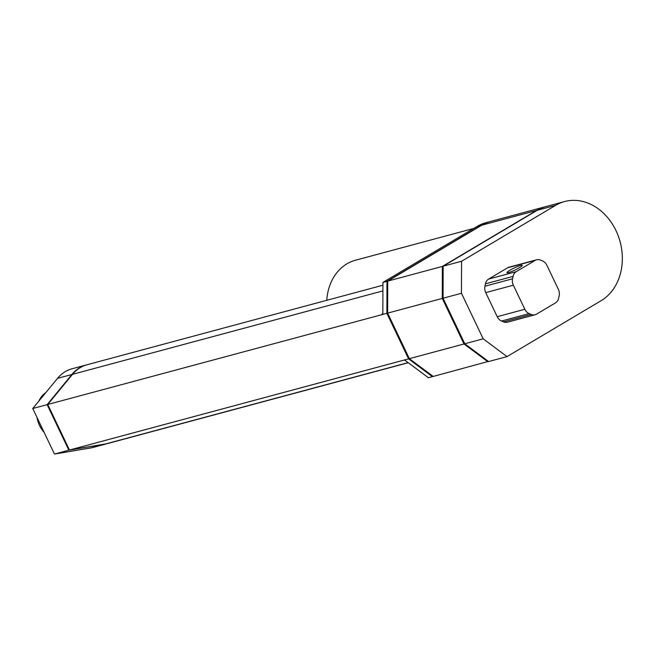 <?xml version="1.0" encoding="UTF-8"?>
<svg xmlns="http://www.w3.org/2000/svg" width="655" height="655" viewBox="0 0 655 655"><rect width="100%" height="100%" fill="white"/><g stroke="black" fill="none" stroke-linecap="round" stroke-linejoin="round"><path stroke-width="0.98" d="M107.903 443.451A40.708 33.012 -105 0 1 107.6 443.533A40.708 33.012 -105 0 1 105.095 444.082L68.857 450.19L47.135 404.651L71.903 374.496A40.708 33.012 -105 0 1 86.46 364.909A40.708 33.012 -105 0 1 86.763 364.827M47.135 404.651L32.75 408.515L57.525 378.361A40.708 33.012 -105 0 1 72.075 368.773L86.46 364.909M68.857 450.19L54.471 454.054L32.75 408.515M107.6 443.533L93.215 447.406A40.708 33.012 -105 0 1 90.709 447.946L54.471 454.054M44.163 432.439A25.447 20.633 -105 0 1 36.983 417.399M38.825 401.114A25.447 20.633 -105 0 1 45.825 392.599M382.929 285.212L87.066 364.745A40.708 33.012 75 0 0 72.508 374.332L47.741 404.487L69.463 450.026L105.701 443.918A40.708 33.012 75 0 0 108.206 443.378L408.27 362.714M433.02 376.306L432.439 376.65L408.589 358.866L386.868 313.327L47.741 404.487M408.589 358.866L69.463 450.026M381.685 314.719L382.839 313.262M404.716 360.062L403.406 360.258M432.439 376.65L428.411 377.73L404.561 359.947M386.868 313.327L386.966 281.314L382.938 282.395L477.053 226.458A53.26 43.189 -105 0 1 485.961 222.692L489.989 221.611A53.26 43.189 -105 0 1 490.374 221.513M382.839 314.408L382.938 282.395M386.966 281.314L481.081 225.377A53.26 43.189 -105 0 1 489.989 221.611M488.433 361.404L433.201 376.445L409.35 358.662L387.629 313.123L387.727 281.11L481.843 225.173A53.26 43.189 -105 0 1 490.759 221.406L545.41 206.71A53.26 43.189 -105 0 1 545.795 206.612M487.852 361.748L464.002 343.973L409.35 358.662M464.002 343.973L442.281 298.426L387.629 313.123M442.281 298.426L442.379 266.413L387.727 281.11M442.379 266.413L536.502 210.484A53.26 43.189 -105 0 1 545.41 206.71M473.721 228.439L355.411 260.248A50.885 41.265 75 0 0 346.904 263.842A50.885 41.265 75 0 0 326.763 300.309M464.772 343.769L488.622 361.544L507.027 356.598L483.185 338.815L464.772 343.769L443.05 298.221L443.148 266.208L537.264 210.28A53.26 43.189 75 0 1 546.172 206.505L564.585 201.56A53.26 43.189 -105 0 1 618.312 236.111A53.26 43.189 -105 0 1 601.151 300.661L507.027 356.598M483.185 338.815L461.456 293.276L443.05 298.221M461.456 293.276L461.562 261.263L443.148 266.208M461.562 261.263L555.677 205.326A53.26 43.189 -105 0 1 564.585 201.56M488.614 279.087L507.6 267.797A8.482 6.878 -105 0 1 509.017 267.199L536.633 259.781A8.482 6.878 -105 0 1 540.506 260.084L542.569 260.952A8.482 6.878 -105 0 1 546.876 265.275L558.363 289.346A8.482 6.878 -105 0 1 559.165 295.757L558.658 298.148A8.482 6.878 -105 0 1 555.489 302.88L536.502 314.171A8.482 6.878 -105 0 1 535.078 314.768A8.482 6.878 -105 0 1 531.205 314.465L529.15 313.598A8.482 6.878 -105 0 1 524.835 309.275L497.219 316.692L485.74 292.621A8.482 6.878 -105 0 1 484.929 286.21L485.437 283.828A8.482 6.878 -105 0 1 488.614 279.087L516.222 271.661L535.217 260.379A8.482 6.878 -105 0 1 536.633 259.781M535.078 314.768L507.469 322.194A8.482 6.878 -105 0 1 503.589 321.883L501.533 321.024A8.482 6.878 -105 0 1 497.219 316.692M509.803 270.302A8.482 1.105 154.5 0 1 517.704 266.446A8.482 1.105 154.5 0 1 522.256 265.357A8.482 1.105 154.5 0 1 515.067 270.007A8.482 1.105 154.5 0 1 506.945 272.66A8.482 1.105 154.5 0 1 509.803 270.302M485.74 292.621L513.348 285.203L524.835 309.275M513.348 285.203A8.482 6.878 -105 0 1 512.546 278.793L513.053 276.402A8.482 6.878 -105 0 1 516.222 271.661M105.095 444.082L90.709 447.946M71.903 374.496L57.525 378.361M382.913 290.894L72.508 374.332M408.139 362.624L105.701 443.918M481.081 225.377L477.053 226.458M536.502 210.484L481.843 225.173M555.677 205.326L537.264 210.28M507.6 267.797L535.217 260.379M531.205 314.465L503.589 321.883M501.533 321.024L529.15 313.598M512.546 278.793L484.929 286.21M485.437 283.828L513.053 276.402"/></g></svg>
